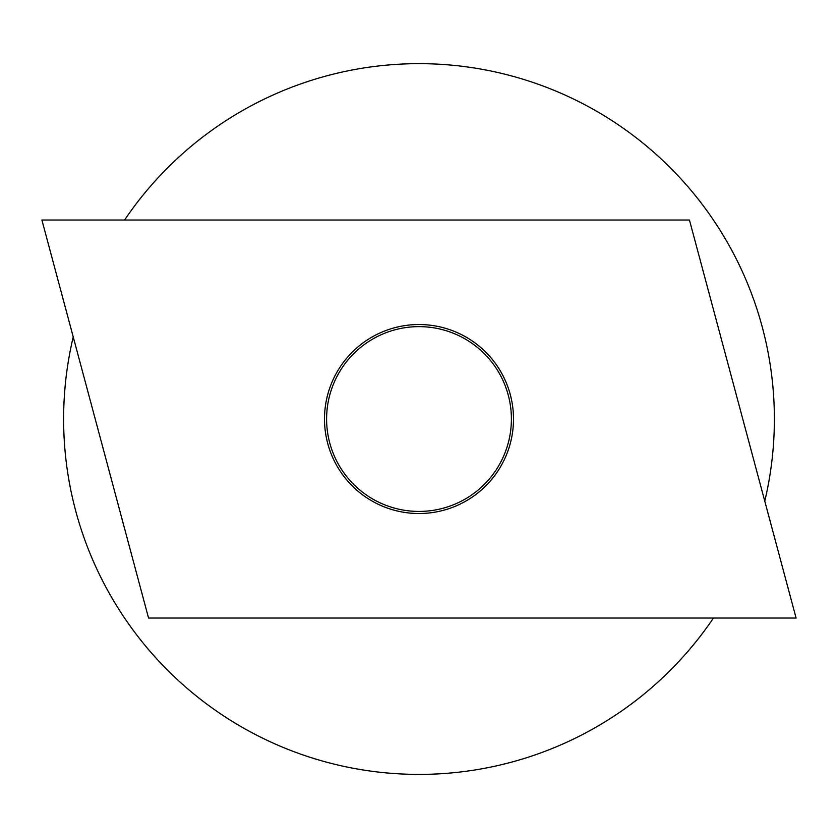 <?xml version="1.0" encoding="UTF-8"?>
<svg xmlns="http://www.w3.org/2000/svg" width="838" height="838" viewBox="0 0 838 838"><rect width="100%" height="100%" fill="white"/><g stroke="black" fill="none" stroke-linecap="round" stroke-linejoin="round"><path stroke-width="1.26" d="M124.569 220.017A355.385 355.385 0 0 1 764.769 501.134M713.431 618.046A355.385 355.385 0 0 1 73.231 336.928M511.4 419.031A92.4 92.4 0 0 1 419 511.431A92.4 92.4 0 0 1 326.6 419.031A92.4 92.4 0 0 1 419 326.631A92.4 92.4 0 0 1 511.4 419.031M324.505 419.031A94.495 94.495 0 0 1 419 324.536A94.495 94.495 0 0 1 513.495 419.031A94.495 94.495 0 0 1 419 513.516A94.495 94.495 0 0 1 324.505 419.031M148.556 618.046L41.9 220.017L689.444 220.017L796.1 618.046L148.556 618.046"/></g></svg>
